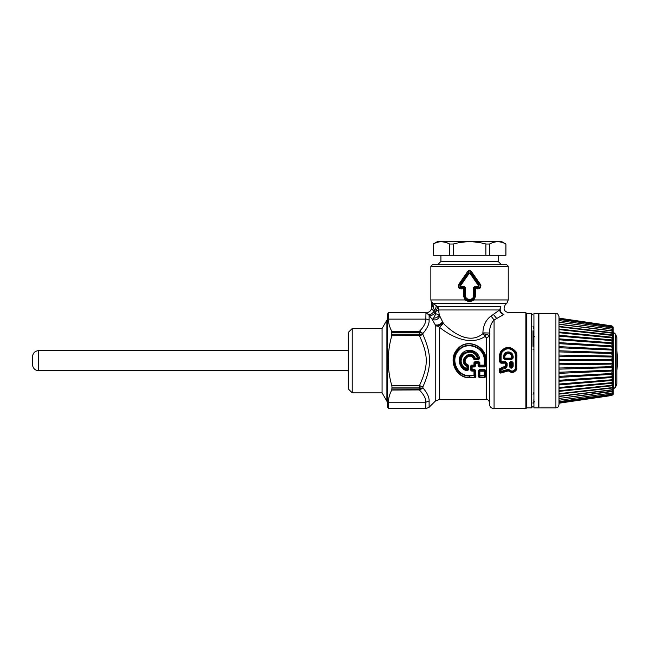 <?xml version="1.0" encoding="UTF-8"?>
<svg xmlns="http://www.w3.org/2000/svg" width="650" height="650" viewBox="0 0 650 650"><rect width="100%" height="100%" fill="white"/><g stroke="black" fill="none" stroke-linecap="round" stroke-linejoin="round"><path stroke-width="0.97" d="M352.235 328.486L352.235 392.86L348.213 388.838L348.213 332.507L352.235 328.486L382.078 328.486L386.904 320.125L386.904 401.221L387.522 401.221M382.078 328.486L382.078 392.86L386.904 401.221M32.5 357.281L32.5 364.544L32.5 357.281M533 330.793L533 346.361A1.544 1.341 0 0 1 533.926 345.134M533.926 336.115L533.926 407.875L538.574 407.875L538.574 313.471L533.926 313.471L533.926 336.115M533 349.294L534.032 349.074M533 394.152L534.032 392.064M531.456 407.875L531.456 313.471L526.809 313.471L526.809 407.875L531.456 407.875L533 406.331M526.809 407.721L525.883 408.647L525.883 312.699L526.809 313.625M555.904 407.875L538.883 407.875L538.883 313.471L555.904 313.471C556.863 314.275 557.107 311.878 559 316.566L559 404.779C557.529 409.012 556.822 407.282 555.904 407.875L555.904 313.471M494.073 408.647L494.073 319.995L491.01 316.054L499.614 309.977L438.758 309.977A4.639 4.396 90 0 0 437.466 306.694L500.874 306.694C506.732 304.176 506.732 304.176 500.874 306.694C499.371 310.269 500.378 312.853 503.913 314.454C510.096 312.154 510.096 312.154 503.913 314.454L494.073 319.995C491.14 323.058 489.596 327.397 489.434 333.019L489.336 336.261L486.241 337.984L486.241 399.36C488.044 399.523 489.076 400.506 489.336 402.293L489.434 404.251C489.816 406.941 491.368 408.403 494.073 408.647L525.883 408.647M505.294 363.179L505.562 366.056L499.761 368.648L499.517 371.564C499.582 372.921 500.256 373.344 501.532 372.84L508.454 370.874C511.672 373.303 514.402 372.856 516.661 369.533L516.953 355.16L516.141 351.999C510.876 345.881 505.602 345.881 500.337 351.999L499.525 355.16L499.525 361.782L500.906 363.179L505.294 363.179L505.294 362.651L500.906 362.651L500.906 363.179M500.874 306.694L499.614 309.977C500.061 312.496 501.491 313.991 503.913 314.454M499.525 355.16L500.086 355.119L500.086 361.79L501.093 362.464L500.248 361.627L500.248 355.127L501.093 355.062L501.093 362.464L505.473 362.464L507.13 363.342L507.122 366.145L505.7 368.192L501.085 369.631L501.085 371.426L507.65 369.46L509.519 369.858C511.729 371.654 513.63 371.377 515.231 369.021L515.385 355.062L514.767 352.625C510.413 347.506 506.066 347.506 501.711 352.625L501.093 355.062M499.525 361.782L505.473 361.644L507.13 363.342M508.154 370.817L507.991 370.069L508.918 370.281C511.623 372.426 513.979 372.084 515.97 369.273L516.23 355.127L515.474 352.316C510.648 346.783 505.83 346.783 501.004 352.316L500.086 355.119L500.809 352.194C505.765 346.336 510.713 346.336 515.669 352.194L516.392 355.119L516.953 355.16M516.953 368.168L516.392 368.225L516.392 355.119L515.385 355.062M516.661 369.533L516.165 369.379C514.166 372.409 511.729 372.816 508.836 370.598L509.519 369.858M515.385 368.29L516.392 368.225L516.165 369.379L515.231 369.021M508.454 370.874L508.836 370.598L507.934 370.427L501.231 372.515L501.467 371.979L500.248 371.312L500.362 369.029L501.085 369.631L500.077 369.493L500.069 371.646C499.988 372.726 500.378 373.019 501.231 372.515L501.532 372.84M499.517 371.564L501.085 371.426L501.467 371.979L507.991 370.069L507.65 369.46M499.517 369.428L502.548 367.746L505.375 367.201L505.18 366.6M499.761 368.648L500.362 369.029L502.548 367.803L502.523 367.096M505.562 366.056L506.122 366.096L505.399 367.266L502.548 367.803L502.58 368.794M505.562 363.456L506.122 363.48L506.285 366.088L505.399 367.266L505.7 368.192M507.122 366.145L506.285 366.088L506.285 363.309L505.294 362.651L505.473 361.644M491.01 316.054C485.883 319.889 483.177 325.488 482.893 332.865L482.869 333.653C468.975 345.491 451.092 331.411 443.357 323.334L439.221 314.909L438.644 310.082L437.466 306.694L432.989 303.225L506.878 303.225L505.334 304.769C502.954 308.848 504.051 311.488 508.617 312.699L525.883 312.699M438.758 309.977L435.776 311.456L434.533 310.416C435.914 308.352 436.394 306.727 435.988 305.541M482.893 332.865L489.434 333.019L489.434 404.251M559 403.13L611.942 395.403L613.096 394.412L611.845 395.476L559 403.211M559 376.35L559 377.398L613.096 374.286L613.096 373.433L559 376.35M612.641 373.222L611.845 372.58L613.096 370.094L611.845 369.094L613.096 367.567L613.096 366.657L611.845 365.519L613.096 364.073L613.096 363.155L611.845 361.887L613.096 360.547L613.096 359.621L611.845 358.239L613.096 357.021L559 356.184L559 357.703M613.096 357.021L613.096 356.102L611.845 354.624L613.096 353.535L559 351.902L559 353.283M559 332.808L559 333.312M467.854 271.237L467.675 271.513C468.926 269.823 470.169 269.823 471.421 271.513L480.521 284.578C481.163 287.592 480.066 289.047 477.238 288.941L475.776 288.681L477.238 288.941L477.547 287.812L476.686 287.259L475.02 286.999L474.167 287.503L474.167 295.669C474.313 301.429 464.782 301.429 464.929 295.669L464.206 295.669L464.206 288.243L461.858 288.941C459.022 289.047 457.933 287.592 458.575 284.578L459.111 285.155C458.705 287.17 459.517 288.056 461.549 287.812L461.858 288.941L463.32 288.681L463.32 295.669L465.189 299.942L468.902 301.438M472.03 300.974L473.493 300.211M442.398 321.937C440.343 324.512 437.954 325.479 435.232 324.838L432.218 319.402C435.451 320.678 437.97 319.637 439.757 316.29M435.232 401.18L435.232 324.838L439.611 327.332L439.611 399.36L435.232 401.18L429.122 407.29L429.122 401.042C429.284 397.264 427.221 392.884 422.931 387.904L422.931 386.823C431.73 366.592 431.73 354.746 422.931 334.523L422.931 333.442C427.221 328.461 429.284 324.082 429.122 320.304L429.122 315.396L432.218 319.402L433.566 318.183C436.321 318.045 438.206 316.948 439.221 314.909L435.849 313.739L435.776 311.456L437.491 307.897M443.357 323.334L439.611 327.332C448.516 334.734 469.454 347.222 485.298 336.286L486.241 337.984M486.379 334.409L482.869 333.653L485.298 336.286L486.379 334.409C488.678 335.051 489.661 335.668 489.336 336.261L489.336 402.293M611.845 395.411L613.048 394.233M613.096 394.119L612.089 394.956L559 402.61M611.845 394.973L612.991 393.681M613.096 393.453L612.227 394.152L559 401.651M611.845 394.152L612.869 392.771M613.096 392.438L612.365 392.998L559 400.254M611.845 392.966L613.096 391.064L559 398.491M611.845 391.422L613.096 391.064L611.845 391.422L613.096 389.366L613.096 389.846L559 396.508M611.845 389.545L613.096 389.366L611.845 389.545L613.096 387.351L613.096 387.904L559 394.127M559 391.389L613.096 385.669L611.845 387.351L612.714 387.579L559 393.673M613.096 385.669L613.096 385.044L613.096 385.669M559 388.302L613.096 383.167L611.845 384.865L612.82 385.19L559 390.756M613.096 383.167L613.096 382.468L613.096 383.167M559 384.922L613.096 380.412L611.845 382.111L612.901 382.549L559 387.53M613.096 380.412L613.096 379.649L613.096 380.412M559 381.274L613.096 377.439L611.845 379.129L612.983 379.689L559 384.028M613.096 377.439L613.096 376.626L613.096 377.439M613.096 374.286L611.845 375.936L613.048 376.642L559 380.283L613.096 376.626M613.096 353.535L613.096 352.625L611.845 351.073L613.096 350.123L611.845 347.628L613.104 346.832L611.845 344.321L613.096 343.688L613.096 342.891L613.096 343.688L559 339.787L613.096 343.688M613.08 346.824L559 343.663L613.08 346.824M559 336.123L613.096 340.73L611.845 341.201L613.096 342.891L559 338.829M613.096 340.73L613.096 339.991L613.096 340.73M559 332.711L613.096 337.992L611.845 338.284L613.096 339.991L559 335.262M613.096 337.992L613.096 337.317L613.096 337.992M559 329.582L613.096 335.506L611.845 335.619L613.096 337.317L559 331.979M613.096 335.506L613.096 334.896L613.096 335.506M559 326.771L613.096 333.296L611.845 333.231L613.096 334.896L559 329.006M613.096 333.296L613.096 332.759L613.096 333.296M611.845 331.134L613.096 331.378L611.845 331.134L613.096 332.759L559 326.381M613.096 331.378L613.096 330.931L613.096 331.378M611.845 329.371L613.096 329.786L611.845 329.371L613.096 330.931L559 324.131M559 320.58L612.316 327.925L611.845 327.949L612.674 329.363M611.845 327.949L613.096 328.534M559 319.329L612.178 326.885L612.918 328.234M611.845 326.877L613.096 327.632M559 318.508L612.04 326.202L613.015 327.438M611.845 326.186L613.096 327.088M559 318.134L611.845 325.869L613.064 327.007M611.845 325.869L613.096 326.934M615.623 387.14L616.842 383.784L616.842 337.553L615.623 334.206L615.623 387.14L613.169 389.147L613.169 393.965L613.096 326.918M463.32 295.669L464.206 295.669L465.839 299.162L465.189 299.942C468.098 301.925 470.998 301.925 473.907 299.942L475.776 295.669L473.907 299.942L508.235 299.942L506.878 303.225M427.911 314.056L428.561 314.689C430.129 314.925 431.949 313.861 434.021 311.496C432.567 309.554 431.576 309.01 431.039 309.855L430.95 309.92A6.191 6.191 0 0 0 431.787 306.816L431.787 304.208L433.103 306.816L432.721 303.062L431.316 301.909L432.989 303.225L433.306 307.572L434.533 310.416A9.636 9.636 0 0 1 434.021 311.496L435.849 313.739L433.566 318.183M431.787 304.208L431.275 301.868L431.836 306.816L433.103 306.816L433.306 307.572M479.416 288.665L481.024 285.838M463.32 288.681L464.076 286.999L464.929 287.503L464.279 288.153L463.604 287.471L461.549 287.812L462.41 287.259C460.631 287.267 460.005 286.496 460.509 284.944L459.111 285.155L468.577 272.09C469.227 270.603 469.869 270.603 470.519 272.09L471.421 271.513L475.776 278.298M430.861 266.264L432.404 264.721L506.691 264.721L508.235 266.264L430.861 266.264L430.861 299.942L465.189 299.942M485.997 376.058L485.095 377.358L484.266 375.993L484.997 375.448L484.266 375.586L484.242 371.166L484.989 371.061L484.429 370.012L485.436 370.687L484.989 371.061L484.997 375.448L485.509 376.155L485.436 370.687L485.94 370.622L485.997 376.058L485.095 377.114L479.026 377.114L478.124 376.058L478.181 370.622L479.692 369.363L484.429 369.363L484.429 370.012L479.692 370.012L479.692 369.363M485.94 370.622L484.429 369.363M478.124 376.058L479.026 377.358L485.095 377.358M486.054 365.747L486.046 360.669C486.939 346.418 467.301 337.472 457.852 348.733C447.509 358.418 455.227 378.202 469.544 377.78L475.109 377.78L475.881 376.537L475.776 370.451L474.313 369.273L474.313 369.891L472.128 369.891L471.64 366.982L474.695 366.941L475.743 365.747L475.735 363.228L478.075 363.228L478.067 365.747L479.107 366.941L485.014 366.941L486.054 365.747L485.582 365.779L485.566 360.669L486.046 360.669M475.881 376.537L475.434 376.626L475.312 370.508L474.679 371.02L475.109 377.585L474.004 375.984L474.679 375.513L474.004 375.627L473.988 371.109L471.811 371.109L471.811 370.151L471.039 369.834L472.128 369.273L472.111 366.567L471.396 365.154L470.332 366.356L471.396 365.763L473.972 365.763L474.679 365.121L475.743 365.747M435.321 312.999C432.819 315.152 430.755 315.949 429.122 315.396L428.561 314.689L429.122 315.396M513.159 358.004L511.509 359.702L511.509 358.881L504.969 358.881L503.311 358.004L504.969 359.702L505.148 358.166L511.323 358.166L511.323 358.694L512.159 357.866L513.159 358.004L513.159 356.135L511.932 353.348C509.47 351.455 507.008 351.455 504.546 353.348L503.311 356.135L503.311 358.004M509.348 362.781L510.453 361.644L512.054 361.644L513.159 362.781L513.159 366.316C511.891 368.81 510.624 368.81 509.348 366.316L509.348 362.781L510.193 362.757L510.453 361.644M428.561 314.689L426.091 312.772M430.95 309.92C429.747 311.773 428.082 312.699 425.961 312.699L425.994 312.715C428.212 312.699 429.894 311.748 431.039 309.855A6.24 6.24 0 0 0 431.836 306.816L431.787 306.816M458.575 284.578L467.675 271.513L468.577 272.09L468.577 272.992L470.519 272.992L469.95 273.341L478.197 285.285L480.521 284.578M465.839 299.162C468.309 301.332 470.787 301.332 473.257 299.162L473.907 299.942M479.026 377.358L479.854 375.586L484.266 375.586L479.854 375.993L479.123 375.448L478.611 376.155L478.684 370.687L478.181 370.622M478.684 370.687L479.871 370.159L479.131 371.061L478.684 370.687M478.067 365.747L479.107 366.567L485.014 366.567L484.282 365.763L484.989 365.121L484.282 365.154L484.282 360.669C485.046 347.807 467.415 340.559 459.022 350.196C449.849 358.784 456.869 376.301 469.544 375.627L474.004 375.627L469.544 375.984C456.511 376.862 448.736 358.702 458.608 349.863C467.366 340.21 485.582 347.271 484.989 360.669L484.989 365.121L485.582 365.779L485.014 366.941M471.396 365.154L473.972 365.154L473.972 362.659L475.118 362.156L475.735 363.228L474.679 362.643L474.679 365.121L473.972 365.154L474.695 366.567L475.735 362.798L478.546 363.244L479.838 362.659L479.838 365.154L484.282 365.154L484.282 365.763L479.838 365.763L479.838 365.154L479.131 365.121L478.684 362.156L478.075 362.798L478.538 365.779L479.131 365.121L479.838 365.763L479.107 366.941M471.811 371.109L470.34 369.907L471.039 369.834L471.039 366.308L471.64 366.982L472.111 366.567L474.695 366.941M474.313 369.273L472.128 369.273L471.811 370.151L473.988 370.151L473.988 371.109L474.679 371.02L474.313 369.891L475.776 370.451M469.544 375.627L469.544 377.585L475.109 377.78M469.544 377.78L469.544 377.585C455.463 377.861 448.248 358.475 458.128 348.928C467.334 337.634 486.59 346.743 485.566 360.669L484.282 360.669M505.148 358.166L504.319 357.866L504.156 356.184L505.131 354.088C507.203 352.544 509.275 352.544 511.347 354.088L512.322 356.184L512.322 358.036L511.509 358.881L505.148 358.694L504.156 358.036L504.156 356.184L503.311 356.135M504.879 357.89L504.879 356.208L504.319 356.176L505.196 354.152L504.546 353.348M504.879 356.208L505.586 354.632L505.196 354.152C507.227 352.592 509.251 352.592 511.282 354.152L511.932 353.348M505.586 354.632C507.358 353.299 509.121 353.299 510.892 354.632L511.599 356.208L513.159 356.135M512.054 361.644L512.322 362.757L513.159 362.781M510.632 362.643L512.159 362.919L512.054 362.464L510.193 362.757L510.193 366.259C510.9 367.575 511.607 367.575 512.322 366.259L512.322 362.757L512.322 366.259L513.159 366.316M510.364 362.928L510.916 363.179L510.356 362.919L510.356 366.267L509.348 366.316M613.324 389.114L613.324 332.231L613.169 388.594M419.973 331.427L422.931 333.442L419.648 332.394L419.973 331.427L419.453 331.313C423.881 326.723 426.01 322.66 425.839 319.126A4.639 4.022 0 0 1 429.122 320.304M388.416 319.126L388.416 312.699L387.522 314.243L387.522 407.103L388.416 408.647L388.416 402.22C388.448 398.223 389.569 394.16 391.787 390.033L391.991 387.116L419.445 387.116L419.445 385.604C428.521 365.942 428.521 355.396 419.445 335.741L419.445 334.23L422.931 334.523L419.989 335.546L419.453 331.313L391.787 331.313C389.569 327.186 388.448 323.123 388.416 319.126L425.839 319.126L425.969 312.699M419.989 385.799L422.931 386.823L419.648 387.14L419.989 385.799L419.445 385.604L391.779 385.604C387.083 368.981 387.083 352.365 391.779 335.741L391.259 337.724M419.453 332.377L391.991 332.377L391.787 331.313L391.779 335.741L419.989 335.546M388.416 408.647L425.839 408.647L425.839 402.22C426.01 398.686 423.881 394.623 419.453 390.033L419.453 388.968L422.931 387.904L419.973 389.919L419.445 387.116M419.453 388.968L391.991 388.968L391.787 390.033L419.973 389.919M388.245 359.418L388.326 364.504M475.54 287.674L474.89 288.243L475.776 288.681L475.491 287.471L477.547 287.812C479.578 288.056 480.391 287.17 479.984 285.155L470.519 272.09L470.519 272.992L478.587 284.944C479.091 286.496 478.457 287.267 476.686 287.259L476.856 286.577C478.319 286.788 478.766 286.358 478.197 285.285M473.257 299.162L474.89 295.669L475.776 295.669L475.776 288.681M479.123 375.448L479.131 371.061L479.871 371.166L479.854 375.586L479.123 375.448M511.323 358.166L512.159 357.866L512.159 356.176L511.282 354.152L510.892 354.632M512.143 362.928L510.916 363.179L510.916 366.226L510.356 366.267C510.957 367.469 511.558 367.469 512.159 366.267L511.599 366.226L511.875 362.651M391.991 387.116L391.779 385.604M419.445 334.23L391.991 334.23L391.966 334.726M464.279 288.153L463.556 287.674M476.856 286.577L475.15 286.325L474.89 295.669L473.582 295.669C473.671 300.56 465.424 300.56 465.514 295.669L465.514 287.503L464.929 287.503L464.929 295.669L465.514 295.669M479.838 362.659L478.684 361.465L478.684 362.156L475.118 362.156L475.118 361.465L473.972 362.659M470.34 369.907L470.332 366.356M511.599 356.208L511.599 357.89M510.916 366.226L511.599 366.226M463.946 286.325L464.076 286.999L462.41 287.259L462.239 286.577L463.946 286.325L465.514 287.503M460.899 285.285L469.146 273.341L468.577 272.992L460.509 284.944L460.899 285.285C460.33 286.358 460.777 286.788 462.239 286.577M469.146 273.341L469.95 273.341M474.809 288.153L473.582 287.503L475.15 286.325M468.049 364.894L468.764 365.991L466.993 366.381C456.812 361.538 470.413 347.783 475.191 358.118L474.768 358.288C470.348 348.562 457.779 361.481 467.171 366.031L467.829 365.471L468.057 365.95L468.057 369.623L468.756 369.696L466.952 370.768C459.444 369.168 456.617 358.467 462.304 353.259C467.569 347.441 478.294 350.642 479.594 358.41L478.481 359.881L478.481 359.19L474.346 358.881L473.688 359.109L474.776 359.881L475.191 358.548L474.346 358.881C470.551 349.741 458.583 361.814 467.829 365.471L468.049 364.894C460.078 361.668 470.421 351.065 473.688 359.109M468.756 369.696L468.764 365.991M498.176 255.279L498.176 261.471L440.919 261.471L437.669 264.721M479.594 358.41L478.896 358.589C475.329 350.87 469.983 349.302 462.857 353.884C457.438 358.597 460.241 368.55 467.171 369.858L466.806 369.452L467.439 368.924L468.057 369.623L467.171 369.858L466.952 370.768M478.896 358.589L478.481 359.19L477.693 358.548L475.191 358.548L475.191 358.118L477.693 358.118C474.313 351.674 469.609 350.472 463.588 354.51C459.42 360.588 460.549 365.381 466.976 368.875L466.993 366.381L467.464 366.413L467.439 368.924L466.806 369.452C460.046 365.682 458.851 360.563 463.223 354.112C469.633 349.757 474.606 351.041 478.156 357.963L477.693 358.548L478.156 357.963L478.896 358.589M433.241 255.279L433.176 244.034L433.241 255.279L505.919 255.279L505.919 244.034L505.854 255.279M505.854 244.034C500.411 241.012 494.975 241.012 489.531 244.034L485.875 244.034C474.988 241.012 464.108 241.012 453.221 244.034L449.564 244.034C444.121 241.012 438.685 241.012 433.241 244.034L433.916 243.693M442.065 241.816L444.299 242.092M489.531 244.034L489.531 255.279M485.875 244.034L485.875 255.279M453.221 244.034L453.221 255.279M449.564 244.034L449.564 255.279M505.919 244.034L501.272 241.353L437.824 241.353L433.176 244.034M348.213 370.736L38.691 370.736L38.691 350.61C34.929 350.984 32.866 353.039 32.5 356.801M533.926 336.871A1.544 1.341 0 0 1 533 335.644M533.926 337.374A1.544 0.878 0 0 1 533 336.57M533.926 342.956A1.544 0.666 0 0 1 533 342.347M533 400.018L533.926 400.018M533.926 401.684A1.544 1.544 -0 0 0 533 403.098M493.399 314.494L496.811 318.573M500.337 351.999L501.711 352.625M516.141 351.999L514.767 352.625M503.531 372.084L503.384 370.687M442.666 322.457C441.163 324.943 439.099 326.113 436.475 325.967M559 373.344L613.096 370.988M559 372.247L613.096 370.094M559 369.143L613.096 367.567M559 368.022L613.096 366.657M559 364.853L613.096 364.073M559 363.716L613.096 363.155M559 360.523L613.096 360.547M559 359.377L613.096 359.621M559 355.054L613.096 356.102M559 350.789L613.096 352.625M559 347.709L613.096 350.123M559 346.637L613.096 349.245M559 342.631L613.096 345.987M504.969 359.702L511.509 359.702M388.416 402.22L425.839 402.22L429.122 401.042M484.242 370.159L479.871 370.159L479.871 371.166L484.242 371.166L484.242 370.159M478.684 361.465L475.118 361.465M473.582 287.503L473.582 295.669M474.776 359.881L478.481 359.881M616.842 370.435A72.914 72.914 0 0 0 617.5 360.669A72.914 34.954 180 0 0 616.842 355.989M386.904 320.125L387.522 320.125M352.235 392.86L382.078 392.86M348.213 350.61L38.691 350.61M38.691 370.736C34.929 370.362 32.866 368.298 32.5 364.544M533.926 328.835L533 326.625M531.456 313.471L533 315.014M534.544 336.773L533 335.229M534.544 401.684L533 403.236M559 398.45L612.487 391.503M559 396.248L612.609 389.691M559 324.317L612.568 331.021M559 322.246L612.446 329.306M430.861 299.942L431.275 301.868M508.235 266.264L508.235 299.942M439.611 399.36L486.241 399.36M425.839 408.647L429.122 407.29M388.416 312.699L425.839 312.699M615.623 334.206L613.324 332.231M498.176 261.471L501.426 264.721M440.919 255.279L440.919 261.471M617.5 360.669A72.914 72.914 0 0 0 616.842 350.902"/></g></svg>
